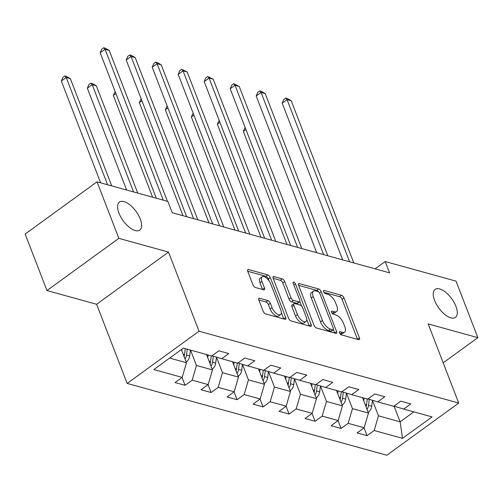 <?xml version="1.0" encoding="UTF-8"?>
<svg xmlns="http://www.w3.org/2000/svg" width="503" height="503" viewBox="0 0 503 503"><rect width="100%" height="100%" fill="white"/><g stroke="black" fill="none" stroke-linecap="round" stroke-linejoin="round"><path stroke-width="0.75" d="M339.525 332.98A1.861 0.855 54 0 0 341.267 334.847L358.652 339.657A2.653 1.22 54 0 0 359.356 339.588A2.653 1.22 54 0 0 359.431 337.89L344.014 297.946A2.653 1.22 54 0 0 341.524 295.274L324.139 290.464A1.861 0.855 54 0 0 323.649 290.514A1.861 0.855 54 0 0 323.599 291.702A1.861 0.855 54 0 0 325.34 293.57L327.591 294.192A8.494 3.911 54 0 1 335.564 302.743L336.847 306.076A8.494 3.911 54 0 1 336.608 311.502A8.494 3.911 54 0 1 334.357 311.728L332.106 311.106A1.861 0.855 54 0 0 331.615 311.156A1.861 0.855 54 0 0 331.559 312.344A1.861 0.855 54 0 0 333.307 314.212L335.551 314.834A8.494 3.911 54 0 1 343.53 323.385L344.813 326.711A8.494 3.911 54 0 1 344.568 332.137A8.494 3.911 54 0 1 342.317 332.364L340.072 331.741A1.861 0.855 54 0 0 339.575 331.791A1.861 0.855 54 0 0 339.525 332.98M140.28 219.038A17.309 7.966 54 0 0 119.444 202.08A17.309 7.966 54 0 0 118.947 213.134A17.309 7.966 54 0 0 139.784 230.091A17.309 7.966 54 0 0 140.28 219.038M455.944 306.358A17.309 7.966 54 0 0 435.108 289.401A17.309 7.966 54 0 0 434.611 300.454A17.309 7.966 54 0 0 455.448 317.412A17.309 7.966 54 0 0 455.944 306.358M259.611 298.285A2.653 1.22 54 0 0 258.907 298.354A2.653 1.22 54 0 0 258.831 300.052L263.157 311.263A2.653 1.22 54 0 0 265.647 313.935L284.95 319.273A2.653 1.22 54 0 0 285.654 319.204A2.653 1.22 54 0 0 285.729 317.506L270.318 277.562A2.653 1.22 54 0 0 267.822 274.889L248.52 269.545A2.653 1.22 54 0 0 247.816 269.621A2.653 1.22 54 0 0 247.74 271.312L252.965 284.849A2.653 1.22 54 0 0 255.455 287.521L263.717 289.81A2.653 1.22 54 0 0 264.421 289.734A2.653 1.22 54 0 0 264.496 288.043L261.906 281.328A7.099 3.27 54 0 1 262.113 276.795A7.099 3.27 54 0 1 270.658 283.749L280.806 310.049A7.099 3.27 54 0 1 280.605 314.582A7.099 3.27 54 0 1 272.054 307.629L270.363 303.246A2.653 1.22 54 0 0 267.873 300.574L259.611 298.285L258.624 299.002M168.518 252.091L118.853 238.353L97.041 181.834L25.15 234.027L46.961 290.545L96.626 304.284L127.158 383.418L199.05 331.226L168.518 252.091L96.626 304.284M443.193 362.82L477.85 337.664L428.185 323.919L458.717 403.054L199.05 331.226M477.85 337.664L456.039 281.139L385.204 261.541L375.137 268.854M97.041 181.834L167.876 201.426L172.233 212.731L389.567 272.846L385.204 261.541M314.035 325.334A2.653 1.22 54 0 0 316.525 328.006L335.828 333.344A2.653 1.22 54 0 0 336.532 333.275A2.653 1.22 54 0 0 336.608 331.578L321.197 291.633A2.653 1.22 54 0 0 318.701 288.961L299.398 283.623A2.653 1.22 54 0 0 298.694 283.692A2.653 1.22 54 0 0 298.619 285.39L314.035 325.334M310.389 326.309L291.086 320.971A2.653 1.22 54 0 1 288.596 318.298L273.179 278.348A2.653 1.22 54 0 1 273.255 276.656A2.653 1.22 54 0 1 273.959 276.581L282.221 278.869A2.653 1.22 54 0 1 284.711 281.542L290.967 297.745A2.653 1.22 54 0 0 293.456 300.41L298.939 301.932A2.653 1.22 54 0 0 299.637 301.857A2.653 1.22 54 0 0 299.719 300.165L293.211 283.296A1.861 0.855 54 0 1 293.262 282.108A1.861 0.855 54 0 1 295.5 283.931L311.168 324.542A2.653 1.22 54 0 1 311.093 326.24A2.653 1.22 54 0 1 310.389 326.309M127.158 383.418L386.826 455.246L458.717 403.054M185.079 385.317L192.171 380.167L208.173 384.594L201.081 389.743L211.084 392.51L218.176 387.36L234.172 391.787L227.079 396.936L237.083 399.703L244.175 394.553L260.17 398.98L253.078 404.129L263.082 406.896L270.174 401.746L286.176 406.173L279.083 411.316L289.08 414.082L296.173 408.939L312.174 413.359L305.082 418.509L315.079 421.275L322.171 416.126L338.173 420.552L331.081 425.701L341.078 428.468L348.17 423.319L364.172 427.745L357.08 432.894L367.083 435.661L374.175 430.511L402.507 438.352L432.039 416.912L403.708 409.071L410.8 403.922L400.797 401.155L393.704 406.305L377.709 401.878L384.801 396.729L374.798 393.962L367.706 399.112L351.704 394.685L358.796 389.536L348.799 386.769L341.707 391.919L325.705 387.492L332.797 382.349L322.8 379.583L315.708 384.726L299.706 380.306L306.799 375.156L296.801 372.39L289.709 377.539L273.707 373.113L280.8 367.963L270.796 365.197L263.704 370.346L247.709 365.92L254.801 360.77L244.798 358.004L237.705 363.153L221.71 358.727L228.802 353.578L218.799 350.811L211.706 355.961L183.375 348.12L153.843 369.567L182.174 377.401L175.082 382.55L185.079 385.317L182.061 377.483M206.519 354.527L212.455 369.906L196.453 365.48L190.518 350.101M196.453 365.48L192.171 380.167M212.455 369.906L208.173 384.594M221.71 358.727L211.952 355.778M232.518 361.72L238.453 377.099L222.458 372.673L216.46 357.143L215.693 363.097A7.168 5.508 -74.5 0 1 212.53 368.856L212.115 369.032M222.458 372.673L218.176 387.36M238.453 377.099L234.172 391.787M247.709 365.92L237.957 362.971M258.517 368.913L264.452 384.292L248.457 379.866L242.465 364.335M248.457 379.866L244.175 394.553M264.452 384.292L260.17 398.98M273.707 373.113L263.956 370.164M284.522 376.099L290.457 391.485L274.456 387.059L268.464 371.528M274.456 387.059L270.174 401.746M290.457 391.485L286.176 406.173M299.706 380.306L289.954 377.357M310.521 383.292L316.456 398.678L300.454 394.251L294.462 378.721M300.454 394.251L296.173 408.939M316.456 398.678L312.174 413.359M325.705 387.492L315.953 384.55M336.52 390.485L342.455 405.871L326.453 401.444L320.461 385.908M326.453 401.444L322.171 416.126M342.455 405.871L338.173 420.552M351.704 394.685L341.952 391.743M362.518 397.678L368.454 413.057L352.452 408.637L346.46 393.101M352.452 408.637L348.17 423.319M368.454 413.057L364.172 427.745M377.709 401.878L367.951 398.936M394.082 406.166L400.124 421.822L378.457 415.824L372.459 400.294M378.457 415.824L374.175 430.511M413.824 411.869L400.124 421.822L402.507 438.352M403.708 409.071L393.956 406.128M118.853 238.353L46.961 290.545M169.668 358.073L186.456 362.713L181.382 349.566M186.456 362.713L182.174 377.401M364.059 427.827L367.083 435.661M338.06 420.64L341.078 428.468M312.061 413.447L315.079 421.275M286.056 406.254L289.08 414.082M260.057 399.061L263.082 406.896M234.058 391.868L237.083 399.703M208.06 384.676L211.084 392.51M339.865 333.634L340.374 333.778A8.494 3.911 54 0 0 342.625 333.552L344.568 332.137M336.608 311.502L334.665 312.91A8.494 3.911 54 0 1 332.414 313.136L331.898 312.998M357.501 339.343A2.653 1.22 54 0 0 357.488 339.305L342.071 299.354A2.653 1.22 54 0 0 339.582 296.682L323.938 292.356M318.531 291.771A2.653 1.22 54 0 0 316.758 290.369L298.606 285.352M334.677 333.03A2.653 1.22 54 0 0 334.665 332.992L333.376 329.647M332.829 329.742A1.861 0.855 54 0 0 333.326 329.691A1.861 0.855 54 0 0 333.376 328.503L319.845 293.438A1.861 0.855 54 0 0 318.103 291.57L315.727 290.916A8.494 3.911 54 0 0 313.476 291.143A8.494 3.911 54 0 0 313.237 296.569L322.486 320.537A8.494 3.911 54 0 0 330.458 329.088L332.829 329.742L330.886 331.15A1.861 0.855 54 0 0 331.383 331.1L333.326 329.691M313.476 291.143L311.533 292.551A8.494 3.911 54 0 0 311.294 297.977L313.237 296.569M330.886 331.15L328.516 330.496A8.494 3.911 54 0 1 320.543 321.945L311.294 297.977M273.167 278.31L280.278 280.278L282.221 278.869M299.637 301.857L297.694 303.271A2.653 1.22 54 0 1 296.996 303.34L291.514 301.825A2.653 1.22 54 0 1 289.024 299.153L282.768 282.95A2.653 1.22 54 0 0 280.278 280.278M299.838 301.618L301.523 305.981M306.767 319.575L309.226 325.95L311.168 324.542M297.449 314.551A7.099 3.27 54 0 0 306 321.511A7.099 3.27 54 0 0 306.201 316.972L302.63 307.71A2.653 1.22 54 0 0 300.134 305.038L294.657 303.523A2.653 1.22 54 0 0 293.953 303.592A2.653 1.22 54 0 0 293.878 305.29L297.449 314.551L295.506 315.966A7.099 3.27 54 0 0 304.057 322.92L306 321.511M293.953 303.592L292.01 305A2.653 1.22 54 0 0 291.935 306.698L293.878 305.29M295.506 315.966L291.935 306.698M280.605 314.582L278.662 315.991A7.099 3.27 54 0 1 270.111 309.037L268.42 304.655A2.653 1.22 54 0 0 265.93 301.982L258.819 300.014M262.113 276.795L260.17 278.203A7.099 3.27 54 0 0 259.963 282.736L261.906 281.328M262.572 289.489A2.653 1.22 54 0 0 262.553 289.451L259.963 282.736M269.105 280.869L268.376 278.97A2.653 1.22 54 0 0 265.88 276.298L247.728 271.274M283.805 318.952A2.653 1.22 54 0 0 283.786 318.915L281.372 312.652M368.114 412.183L368.529 412.007A7.168 5.508 -74.5 0 0 371.692 406.248L372.446 400.287M363.751 400.86L364.097 398.112M245.91 129.504L243.339 131.371L286.98 244.471M367.027 409.36A7.168 5.508 -74.5 0 0 368.523 405.374L369.29 399.338M367.259 398.992L366.524 404.821A7.168 5.508 105.5 0 1 366.046 406.814M243.339 131.371L245.156 127.542M349.629 261.799L287.056 99.632L291.224 100.782L353.798 262.956M342.669 259.875L282.196 103.159L287.056 99.632L285.717 98.098L287.383 98.557L291.224 100.782M282.196 103.159L283.774 99.506L285.717 98.098M342.115 404.99L342.524 404.814A7.168 5.508 -74.5 0 0 345.693 399.061L346.441 393.101M337.746 393.667L338.098 390.919M219.912 122.311L217.34 124.178L260.982 237.278M341.028 402.167A7.168 5.508 -74.5 0 0 342.524 398.181L343.285 392.145M341.26 391.799L340.525 397.628A7.168 5.508 105.5 0 1 340.047 399.621M217.34 124.178L219.157 120.349M316.117 397.798L316.525 397.628A7.168 5.508 -74.5 0 0 319.694 391.868L320.442 385.908M311.747 386.48L312.093 383.732M193.913 115.118L191.335 116.985L234.976 230.085M315.029 394.981A7.168 5.508 -74.5 0 0 316.525 390.988L317.286 384.952M315.262 384.606L314.526 390.435A7.168 5.508 105.5 0 1 314.042 392.428M191.335 116.985L193.158 113.156M323.63 254.606L261.057 92.439L265.219 93.596L327.799 255.763M316.67 252.682L256.197 95.966L261.057 92.439L259.711 90.905L261.378 91.364L265.219 93.596M256.197 95.966L257.769 92.313L259.711 90.905M297.631 247.419L235.058 85.246L239.221 86.403L301.8 248.57M290.671 245.489L230.198 88.773L235.058 85.246L233.713 83.712L239.221 86.403M230.198 88.773L231.77 85.126L233.713 83.712M290.118 390.611L290.527 390.435A7.168 5.508 -74.5 0 0 293.689 384.676L294.444 378.715M285.748 379.287L286.094 376.54M167.914 107.925L165.336 109.799L208.978 222.892M289.03 387.788A7.168 5.508 -74.5 0 0 290.527 383.795L291.287 377.759M289.263 377.413L288.527 383.242A7.168 5.508 105.5 0 1 288.043 385.235M165.336 109.799L167.159 105.963M264.119 383.418L264.528 383.242A7.168 5.508 -74.5 0 0 267.69 377.483L268.445 371.522M259.749 372.094L260.095 369.347M141.915 100.732L139.337 102.606L182.979 215.699M263.031 380.595A7.168 5.508 -74.5 0 0 264.528 376.609L265.288 370.566M263.264 370.221L262.528 376.055A7.168 5.508 105.5 0 1 262.044 378.042M139.337 102.606L141.154 98.77M238.12 376.225L238.529 376.049A7.168 5.508 -74.5 0 0 241.691 370.29L242.446 364.329M233.75 364.901L234.096 362.154M115.916 93.539L113.338 95.413L152.616 197.207M237.026 373.402A7.168 5.508 -74.5 0 0 238.523 369.416L239.29 363.373M237.259 363.028L236.523 368.862A7.168 5.508 105.5 0 1 236.045 370.856M113.338 95.413L115.156 91.584M271.633 240.227L209.053 78.059L213.222 79.21L275.795 241.377M264.672 238.296L204.199 81.58L209.053 78.059L207.714 76.519L213.222 79.21M204.199 81.58L205.771 77.934L207.714 76.519M245.634 233.034L183.054 70.866L187.223 72.017L249.796 234.184M238.667 231.11L178.2 74.394L183.054 70.866L181.715 69.326L187.223 72.017M178.2 74.394L179.772 70.741L181.715 69.326M219.629 225.841L157.055 63.674L161.224 64.824L223.797 226.991M212.668 223.917L152.202 67.201L157.055 63.674L155.716 62.139L157.382 62.598L161.224 64.824M152.202 67.201L153.773 63.548L155.716 62.139M207.745 357.708L208.097 354.961M137.747 193.089L96.362 85.843L92.194 84.693L87.34 88.22L126.618 190.015M211.027 366.209A7.168 5.508 -74.5 0 0 212.524 362.223L213.291 356.187M211.26 355.835L210.524 361.67A7.168 5.508 105.5 0 1 210.047 363.663M87.34 88.22L88.912 84.567L90.854 83.158L92.194 84.693L133.578 191.939M90.854 83.158L92.521 83.617L96.362 85.843M193.63 218.648L131.057 56.481L135.225 57.631L197.798 219.798M186.67 216.724L126.196 60.008L131.057 56.481L129.717 54.946L131.384 55.405L135.225 57.631M126.196 60.008L127.775 56.355L129.717 54.946M186.116 361.839L186.525 361.663A7.168 5.508 -74.5 0 0 189.694 355.904L190.43 350.075M181.746 350.516L181.916 349.183M111.748 185.896L70.363 78.65L66.195 77.5L61.341 81.027L100.619 182.822M185.029 359.016A7.168 5.508 -74.5 0 0 186.525 355.03L187.261 349.201M185.261 348.648L184.526 354.477A7.168 5.508 105.5 0 1 184.048 356.47M61.341 81.027L62.913 77.374L64.856 75.966L66.195 77.5L107.579 184.746M64.856 75.966L66.522 76.425L70.363 78.65M163.268 200.15L105.058 49.288L109.22 50.438L167.436 201.307M156.307 198.226L100.198 52.815L105.058 49.288L103.712 47.754L105.379 48.213L109.22 50.438M100.198 52.815L101.769 49.162L103.712 47.754M340.374 333.778L342.317 332.364M331.414 311.609L332.106 311.106M332.414 313.136L334.357 311.728M323.448 290.967L324.139 290.464M339.582 296.682L341.524 295.274M342.071 299.354L344.014 297.946M357.488 339.305L359.431 337.89M339.38 332.244L340.072 331.741M298.411 284.34L299.398 283.623M316.758 290.369L318.701 288.961M319.537 292.834L321.197 291.633M334.665 332.992L336.608 331.578M320.543 321.945L322.486 320.537M328.516 330.496L330.458 329.088M272.972 277.304L273.959 276.581M282.768 282.95L284.711 281.542M289.024 299.153L290.967 297.745M291.514 301.825L293.456 300.41M296.996 303.34L298.939 301.932M293.903 285.088L295.5 283.931M265.93 301.982L267.873 300.574M268.42 304.655L270.363 303.246M270.111 309.037L272.054 307.629M262.553 289.451L264.496 288.043M247.533 270.262L248.52 269.545M265.88 276.298L267.822 274.889M268.376 278.97L270.318 277.562M283.786 318.915L285.729 317.506M368.033 411.97L368.391 412.07M368.523 405.374L371.692 406.248M365.128 404.437L366.524 404.821M342.034 404.777L342.386 404.877M342.524 398.181L345.693 399.061M339.129 397.244L340.525 397.628M316.035 397.59L316.387 397.684M316.525 390.988L319.694 391.868M313.124 390.051L314.526 390.435M290.036 390.397L290.388 390.491M290.527 383.795L293.689 384.676M287.125 382.858L288.527 383.242M264.037 383.204L264.389 383.299M264.528 376.609L267.69 377.483M261.126 375.666L262.528 376.055M238.038 376.011L238.391 376.112M238.523 369.416L241.691 370.29M235.127 368.473L236.523 368.862M212.033 368.818L212.392 368.919M212.524 362.223L215.693 363.097M209.129 361.28L210.524 361.67M186.035 361.626L186.387 361.726M186.525 355.03L189.694 355.904M183.13 354.087L184.526 354.477"/></g></svg>
